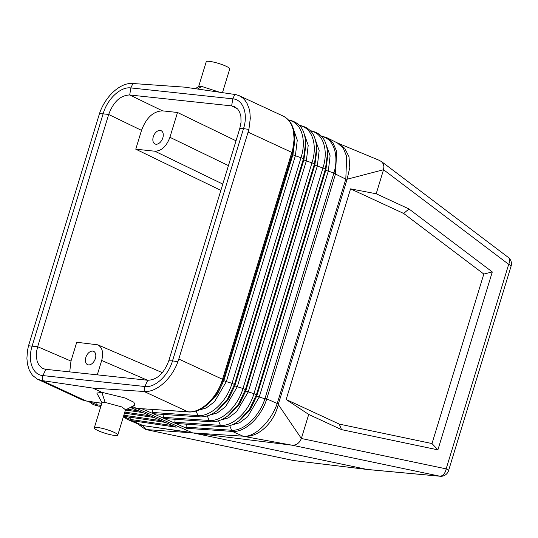 <?xml version="1.0" encoding="UTF-8"?>
<svg xmlns="http://www.w3.org/2000/svg" width="538" height="538" viewBox="0 0 538 538"><rect width="100%" height="100%" fill="white"/><g stroke="black" fill="none" stroke-linecap="round" stroke-linejoin="round"><path stroke-width="0.81" d="M291.771 152.953L291.926 152.442L292.699 152.933L292.537 153.471L223.485 379.337L222.719 378.819L291.771 152.953L292.948 154.601A2.656 0.43 -163 0 0 295.382 155.744L303.506 158.616L234.454 384.482L227.339 399.478L216.774 410.891C211.091 415.168 205.334 417.165 199.511 416.883L153.559 413.735L152.953 413.587L152.368 412.444L152.678 409.539M293.096 127.997L297.272 140.149L295.382 155.744L226.33 381.61L232.019 383.338L234.454 384.482L234.857 385.611L303.916 159.746L305.846 145.085L305.678 142.153L303.506 158.616L303.916 159.746A2.656 0.43 -163 0 0 306.351 160.889L314.474 163.76L316.633 147.419L316.801 150.358L314.878 164.89L245.826 390.756L245.422 389.626L314.474 163.76L314.878 164.89A2.656 0.43 -163 0 0 317.319 166.034L325.443 168.905L325.846 170.035L327.75 155.623L327.581 152.684L325.443 168.905L256.391 394.771L249.383 409.539L238.98 420.777C233.378 424.993 227.702 426.964 221.959 426.681L175.482 423.413L186.679 428.302L186.054 427.145L186.363 424.24M175.482 423.413L174.823 422.249L175.139 419.344M236.027 140.795L177.506 112.476L162.557 110.868C153.317 111.198 146.302 117.694 141.514 130.371L108.676 114.48L37.667 346.721L36.692 350.877L36.322 355.887L37.129 361.274L38.803 364.925L41.863 367.985L45.111 369.243L147.735 380.258C156.988 379.949 163.996 373.459 168.771 360.776L239.787 128.495L241.024 122.321L240.896 116.544L239.76 112.395L237.749 109.12L234.783 106.8L231.636 105.892L232.799 98.837L130.862 87.929C120.72 86.443 107.459 98.736 103.202 113.558L32.186 345.847C27.398 360.615 32.542 374.878 42.919 375.591L144.85 386.506C154.991 387.985 168.253 375.692 172.51 360.87L177.883 361.751L178.798 359.054L222.53 379.303L221.952 381.139C216.384 397.932 201.925 411.812 189.907 411.893L141.763 408.705L152.953 413.587M153.027 413.621L164.191 418.49L163.599 417.347L163.908 414.442M299.296 125.643C311.838 127.015 317.884 144.547 312.04 162.617L242.981 388.483L245.422 389.626L238.361 404.509L227.877 415.834C222.234 420.084 216.518 422.061 210.735 421.779L164.251 418.517L175.422 423.393M142.53 412.471L130.324 407.441L136.457 408.329L192.153 432.633L143.068 425.612L193.075 432.929L243.048 436.177L193.075 432.929L292.053 445.195L243.331 436.305M37.667 346.741L28.514 345.759L27.492 350.561L26.9 358.321L27.438 364.085L29.348 370.379L32.529 375.389L37.31 379.102L82.294 399.922L85.972 400.924L101.823 403.251L86.369 400.998M84.291 400.588L85.979 400.924L42.004 380.568L92.724 388.08L144.117 391.496L188.085 411.859L136.457 408.329L132.301 406.405M164.998 422.276L142.597 412.505M165.052 422.296L176.256 427.185L131.655 420.655L142.738 425.437L140.566 425L143.068 425.612M129.376 417.118L131.279 420.588L127.688 419.526L138.495 424.193M131.279 420.588L130.606 419.465L123.478 416.473M117.795 435.054L125.522 409.781L121.844 406.943L105.125 402.404L102.025 402.599L94.298 427.871A12.287 2.004 17 0 1 101.635 428.214A12.287 2.004 17 0 1 114.083 432.323A12.287 2.004 17 0 1 117.795 435.054A12.287 2.004 17 0 1 110.458 434.711A12.287 2.004 17 0 1 98.01 430.602A12.287 2.004 17 0 1 94.298 427.871M125.199 410.124L134.951 405.02L133.854 402.249L125.267 398.039L101.85 392.303L105.125 402.404M108.676 114.48L108.683 114.453C113.457 101.776 120.465 95.287 129.698 94.977L231.616 105.885L237.44 108.777M143.034 425.565L145.919 429.546L193.088 432.929L367.071 469.439L439.694 476.17L292.053 445.195C296.384 445.329 299.491 443.09 301.367 438.49L308.718 414.442L286.155 399.505L350.561 188.865L376.19 193.767L383.54 169.719L347.111 179.221L278.247 404.468L301.367 438.49L446.157 468.867L508.692 264.333L383.54 169.719L383.91 166.605L383.19 163.781L381.516 161.595L379.135 160.344M28.514 345.759L99.53 113.471C105.347 96.04 120.653 82.253 132.825 83.504L184.722 87.156L236.021 94.627L239.195 95.69L284.01 116.477C290.533 120.351 294.104 127.109 294.723 136.746L292.699 152.933M153.283 136.813A7.31 4.66 114.8 0 1 161.131 130.694A7.31 4.66 114.8 0 1 162.839 137.836A7.31 4.66 114.8 0 1 154.991 143.955A7.31 4.66 114.8 0 1 153.283 136.813M92.724 388.08L101.85 392.303L96.82 393.083L102.072 402.881M222.793 184.09L154.89 151.225L135.764 149.181L220.869 190.365M197.607 89.026L201.723 86.443L219.524 92.2M178.798 359.054L248.906 129.463L250.298 118.306L249.888 112.381L249 108.313L247.09 103.518L245.14 100.492L242.793 98.017L239.195 95.69M222.53 379.303L292.827 149.046L294.138 139.053L293.25 129.947L291.643 125.125L289.619 121.541L287.07 118.642L284.01 116.477M229.733 425.679L231.602 430.259L232.705 431.449C245.086 432.37 260.95 417.367 266.572 399.431L266.747 398.873L265.073 398.255L333.964 172.9C339.276 155.078 333.392 138.004 321.415 136.497L322.887 136.47L327.077 137.815L333.042 143.027L336.674 151.36L335.483 174.043L345.806 179.161L346.667 156.417L343.257 148.118L337.326 142.92L379.895 160.6M195.059 88.656L198.831 86.679L201.723 86.443M483.817 274.05L492.297 271.939L408.981 208.952L403.648 213.445L483.817 274.05L431.994 443.554L339.249 424.092L341.516 429.627L308.718 414.442M339.249 424.092L286.155 399.505M69.725 371.906L70.976 361.079L76.732 342.269L97.795 344.824C102.381 347.44 103.679 352.659 101.682 360.48L97.291 374.858M177.883 361.751C171.716 379.014 156.181 392.693 144.117 391.496M222.49 92.63L229.733 68.931A12.287 2.004 -163 0 0 226.021 66.201A12.287 2.004 -163 0 0 213.566 62.092A12.287 2.004 -163 0 0 206.229 61.749L198.569 86.82M234.85 94.419L232.799 98.837C243.176 99.557 248.321 113.814 243.532 128.582L248.906 129.463M337.575 143.021L344.71 148.253L348.987 156.713L349.794 167.553L347.111 179.221L345.806 179.161L277.218 403.507C271.172 420.729 257.023 435 245.974 436.284L243.048 436.177L232.315 431.429L231.246 430.239L186.054 427.145M37.727 379.297L42.004 380.568M511.1 266.108A7.976 7.976 0 0 0 508.282 257.413A7.976 4.781 127.1 0 1 508.692 264.333A7.976 1.298 -163 0 1 511.1 266.108L448.564 470.642A7.976 1.298 -163 0 0 446.157 468.867A7.976 5.232 -78.1 0 1 439.694 476.17A7.976 6.039 95.3 0 0 440.205 476.251L367.454 469.506L293.56 460.528A7.976 5.232 101.9 0 1 293.264 460.481L145.603 429.492L137.62 423.816M243.922 436.412L245.974 436.284C259.424 436.621 274.373 421.9 278.247 404.468L277.218 403.507L266.747 398.873L335.483 174.043L333.816 173.418M154.89 151.225C161.487 150.996 166.498 146.349 169.921 137.298L177.506 112.476M293.264 460.481A7.976 7.976 0 0 0 293.943 460.595A7.976 5.972 96.9 0 1 293.56 460.528L145.731 429.519M85.811 357.488A7.31 4.66 -65.2 0 0 87.526 364.63A7.31 4.66 -65.2 0 0 95.374 358.51A7.31 4.66 -65.2 0 0 93.666 351.368A7.31 4.66 -65.2 0 0 85.811 357.488M141.514 130.371L135.764 149.181M232.705 431.449L186.679 428.302M189.907 411.893L188.656 412C194.312 412.249 199.941 410.259 205.543 406.042L216.094 394.724L223.485 379.337L223.895 380.467L217.507 393.93L208.024 404.173L205.55 406.042M403.648 213.445L350.561 188.865M431.994 443.554L437.898 449.855L492.297 271.939M168.771 360.776L172.51 360.87L243.532 128.582L239.787 128.495M222.53 379.31L221.952 381.139M437.898 449.855L341.516 429.627M408.981 208.952L376.19 193.767M248.159 132.18L291.892 152.436L292.43 150.6M199.511 416.883L197.93 415.565L152.368 412.444M221.959 426.681L220.385 425.363L174.823 422.249M187.782 411.852L141.763 408.705M207.291 415.894L209.154 420.467L163.599 417.347M196.088 411.039L197.93 415.565C210.587 416.896 226.754 401.61 232.019 383.338L301.072 157.473C306.963 139.268 300.87 121.601 288.227 120.223M218.515 420.79L220.385 425.363C232.846 426.674 248.764 411.624 253.949 393.628L248.267 391.899L236.592 411.745L228.401 417.871L220.042 420.259M305.678 142.153C304.595 131.985 301.932 123.148 289.215 120.048L288.583 120.082M316.633 147.419C315.557 137.331 312.914 128.548 300.278 125.475L299.498 125.556M327.581 152.684C326.512 142.671 323.896 133.955 311.341 130.895L310.534 130.99M322.249 136.309L321.334 136.168M322.511 136.417L321.072 136.444M100.848 406.432L97.997 406.015L96.551 404.71L101.171 405.39M127.008 409.176L139.006 410.931M123.861 415.222L161.467 420.736M172.691 425.632L130.606 419.465M100.384 406.365L100.774 406.674M124.816 412.108L150.237 415.834M95.67 402.417L96.551 404.71L89.12 401.456M86.578 401.072L82.395 399.963M162.557 110.868L129.719 94.977M314.938 138.582L319.162 150.566L317.319 166.034L248.267 391.899A2.656 0.43 -163 0 1 245.826 390.756L239.544 403.991L230.224 414.058L227.877 415.834M310.359 131.07C322.807 132.429 328.805 149.826 323.002 167.762L253.949 393.628L256.391 394.771L256.794 395.894L250.567 409.021L241.327 419.001L238.98 420.777M294.723 136.746L294.898 139.819L292.948 154.601L223.895 380.467A2.656 0.43 -163 0 0 226.33 381.61L214.534 401.718L206.256 407.965L197.782 410.447M325.907 143.942L330.11 155.825L328.288 171.171A2.656 0.43 -163 0 1 325.846 170.035L256.794 395.894A2.656 0.43 -163 0 0 259.235 397.037L264.911 398.766C259.377 416.405 243.761 431.173 231.602 430.259L231.246 430.239M303.963 133.222L308.213 145.3L306.351 160.889L237.298 386.755A2.656 0.43 -163 0 1 234.857 385.611L228.522 398.961L219.121 409.115L216.774 410.891M210.735 421.779L209.154 420.467C221.717 421.785 237.762 406.614 242.981 388.483L237.298 386.755L225.536 406.762L217.285 412.942L208.852 415.356M231.226 425.161L239.524 422.801L247.648 416.728L259.235 397.037L328.288 171.171L335.645 173.485M322.054 136.269L327.077 137.815L337.77 143.121M147.748 380.258L144.85 386.506L144.029 391.489M45.817 369.344L42.919 375.591L42.092 380.581M108.683 114.453L99.53 113.471M228.435 165.617L169.921 137.298M129.698 94.977L130.862 87.929L132.92 83.511M265.073 398.255L264.911 398.766L266.572 399.431M222.719 378.819L222.557 379.324L223.317 379.875M70.976 361.079L37.667 346.721M147.499 380.231L101.682 360.48M289.215 120.048L288.449 119.934M300.278 125.475L299.289 125.327M311.341 130.895L310.312 130.747M125.448 410.037L142.758 412.572M131.528 407.67L130.243 407.481M101.803 403.312L86.759 401.113M100.667 407.037L99.833 406.284M124.493 413.15L153.982 417.468M123.545 416.264L165.213 422.37M97.997 406.015L93.262 404.61L88.562 401.375M127.688 419.526L123.363 416.842M367.454 469.506L293.943 460.595M508.282 257.413L381.24 161.373M162.362 372.659L97.795 344.824M440.205 476.251A7.976 7.976 0 0 0 448.564 470.642"/></g></svg>
